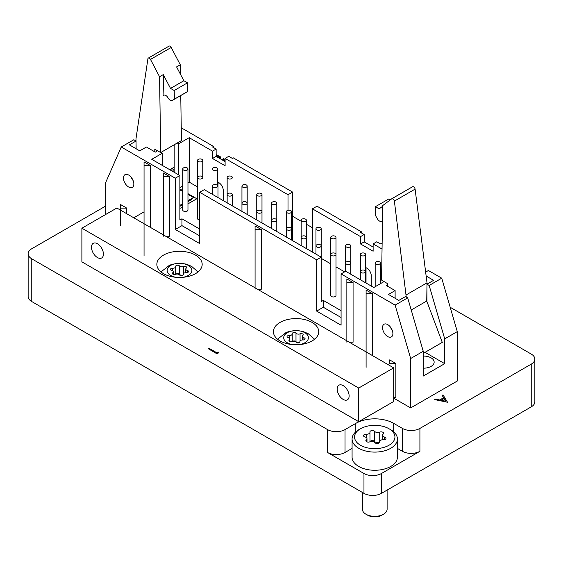 <?xml version="1.0" encoding="UTF-8"?>
<svg xmlns="http://www.w3.org/2000/svg" width="563" height="563" viewBox="0 0 563 563"><rect width="100%" height="100%" fill="white"/><g stroke="black" fill="none" stroke-linecap="round" stroke-linejoin="round"><path stroke-width="0.84" d="M531.226 364.148A12.365 7.136 0 0 0 534.85 359.103L534.85 401.834A12.365 7.136 180 0 1 531.226 406.88L531.226 364.148L419.914 428.415L419.914 451.294A12.365 7.136 180 0 1 402.432 451.294L397.415 448.401M352.079 448.401L345.028 452.476A12.365 7.136 180 0 1 327.539 452.476L363.965 473.504A12.365 7.136 0 0 0 381.447 473.504L419.914 451.294M531.226 406.88L381.447 493.357A12.365 7.136 180 0 1 363.965 493.357L363.965 473.504M105.71 206.044L31.774 248.74A12.365 7.136 0 0 0 28.15 253.786A12.365 7.136 0 0 0 31.774 258.832L31.774 301.564L363.965 493.357M31.774 301.564A12.365 7.136 180 0 1 28.15 296.518L28.15 253.786M327.539 452.476L327.539 429.59L31.774 258.832M327.539 429.59A12.365 7.136 0 0 0 345.028 429.59L345.028 452.476M402.432 451.294L402.432 428.415L393.692 423.369A26.785 15.468 0 0 0 355.809 423.369L345.028 429.59M402.432 428.415A12.365 7.136 0 0 0 419.914 428.415M534.85 359.103A12.365 7.136 0 0 0 531.226 354.057L450.203 307.278M312.437 227.734L306.399 224.25M301.163 221.224L292.605 216.283M219 182.764A12.365 7.136 0 0 0 217.994 183.285M447.599 402.341L443.004 394.832L442.152 395.388L443.63 397.703L439.696 399.976L435.565 399.125L434.706 399.617L447.712 402.207M442.152 395.325L443.658 397.689M434.706 399.617L447.599 402.271M441.019 400.244L444.144 398.442L445.938 401.257L441.019 400.244M441.103 400.265L444.144 398.513L445.889 401.25M218.177 351.995L218.564 352.874L216.945 353.81L208.204 348.694L208.986 348.244L216.832 352.769L218.177 351.995M218.564 352.811L216.945 353.81M216.945 353.74L208.204 348.694M195.537 273.639A22.668 13.083 0 0 0 202.173 264.385A22.668 13.083 0 0 0 188.183 252.294A22.668 13.083 0 0 0 163.481 255.13A22.668 13.083 0 0 0 156.845 264.385A22.668 13.083 0 0 0 170.835 276.475A22.668 13.083 0 0 0 195.537 273.639M312.099 340.932A22.668 13.083 0 0 0 318.735 331.677A22.668 13.083 0 0 0 304.745 319.587A22.668 13.083 0 0 0 280.043 322.423A22.668 13.083 0 0 0 273.407 331.677A22.668 13.083 0 0 0 287.397 343.768A22.668 13.083 0 0 0 312.099 340.932M91.48 247.206A8.445 4.877 -120 0 0 95.168 255.708A8.445 4.877 -120 0 0 101.678 257.974A8.445 4.877 -120 0 0 103.423 254.103A8.445 4.877 -120 0 0 99.735 245.602A8.445 4.877 -120 0 0 93.226 243.336A8.445 4.877 -120 0 0 91.48 247.206M337.188 389.061A8.445 4.877 -120 0 0 340.875 397.562A8.445 4.877 -120 0 0 347.385 399.829A8.445 4.877 -120 0 0 349.13 395.965A8.445 4.877 -120 0 0 345.443 387.457A8.445 4.877 -120 0 0 338.933 385.198A8.445 4.877 -120 0 0 337.188 389.061M81.888 228.212L81.888 261.858L358.722 421.687L393.692 401.496L393.692 367.85L116.858 208.021L81.888 228.212L358.722 388.041L358.722 421.687M358.722 388.041L393.692 367.85M123.48 178.028A7.326 4.23 -120 0 0 126.675 185.403A7.326 4.23 -120 0 0 132.319 187.366A7.326 4.23 -120 0 0 133.839 184.017A7.326 4.23 -120 0 0 130.644 176.641A7.326 4.23 -120 0 0 124.993 174.678A7.326 4.23 -120 0 0 123.48 178.028M382.53 327.596A7.326 4.23 -120 0 0 385.732 334.971A7.326 4.23 -120 0 0 391.376 336.934A7.326 4.23 -120 0 0 392.897 333.577A7.326 4.23 -120 0 0 389.695 326.202A7.326 4.23 -120 0 0 384.05 324.239A7.326 4.23 -120 0 0 382.53 327.596M423.242 368.16A10.465 6.045 0 0 0 434.15 362.122A10.465 6.045 0 0 0 431.082 357.85A10.465 6.045 0 0 0 423.242 356.083M375.943 264.054A2.618 1.513 180 0 1 375.176 262.984A2.618 1.513 180 0 1 376.795 261.584A2.618 1.513 180 0 1 379.645 261.915A2.618 1.513 180 0 1 380.412 262.984A2.618 1.513 180 0 1 378.793 264.378A2.618 1.513 180 0 1 375.943 264.054M361.143 272.598A2.618 1.513 180 0 1 360.376 271.528A2.618 1.513 180 0 1 361.988 270.134A2.618 1.513 180 0 1 364.838 270.458A2.618 1.513 180 0 1 365.605 271.528A2.618 1.513 180 0 1 363.994 272.928A2.618 1.513 180 0 1 361.143 272.598M346.336 264.054A2.618 1.513 180 0 1 345.569 262.984A2.618 1.513 180 0 1 347.188 261.584A2.618 1.513 180 0 1 350.038 261.915A2.618 1.513 180 0 1 350.805 262.984A2.618 1.513 180 0 1 349.187 264.378A2.618 1.513 180 0 1 346.336 264.054M361.143 255.503A2.618 1.513 180 0 1 360.376 254.434A2.618 1.513 180 0 1 361.988 253.04A2.618 1.513 180 0 1 364.838 253.371A2.618 1.513 180 0 1 365.605 254.434A2.618 1.513 180 0 1 363.994 255.834A2.618 1.513 180 0 1 361.143 255.503M331.537 255.503A2.618 1.513 180 0 1 330.77 254.434A2.618 1.513 180 0 1 332.381 253.04A2.618 1.513 180 0 1 335.238 253.371A2.618 1.513 180 0 1 335.998 254.434A2.618 1.513 180 0 1 334.387 255.834A2.618 1.513 180 0 1 331.537 255.503M335.998 237.34L335.998 295.462A2.618 1.513 180 0 1 334.387 296.856A2.618 1.513 180 0 1 331.537 296.525A2.618 1.513 180 0 1 330.77 295.462L330.77 237.34A2.618 1.513 180 0 1 332.381 235.946A2.618 1.513 180 0 1 335.238 236.277A2.618 1.513 180 0 1 335.998 237.34A2.618 1.513 180 0 1 334.387 238.74A2.618 1.513 180 0 1 331.537 238.409A2.618 1.513 180 0 1 330.77 237.34M346.336 246.96A2.618 1.513 180 0 1 345.569 245.89A2.618 1.513 180 0 1 347.188 244.497A2.618 1.513 180 0 1 350.038 244.821A2.618 1.513 180 0 1 350.805 245.89A2.618 1.513 180 0 1 349.187 247.284A2.618 1.513 180 0 1 346.336 246.96M316.73 246.96A2.618 1.513 180 0 1 315.963 245.89A2.618 1.513 180 0 1 317.581 244.497A2.618 1.513 180 0 1 320.431 244.821A2.618 1.513 180 0 1 321.199 245.89A2.618 1.513 180 0 1 319.58 247.284A2.618 1.513 180 0 1 316.73 246.96M301.93 238.409A2.618 1.513 180 0 1 301.163 237.34A2.618 1.513 180 0 1 302.774 235.946A2.618 1.513 180 0 1 305.632 236.277A2.618 1.513 180 0 1 306.399 237.34A2.618 1.513 180 0 1 304.78 238.74A2.618 1.513 180 0 1 301.93 238.409M316.73 229.866A2.618 1.513 180 0 1 315.963 228.796A2.618 1.513 180 0 1 317.581 227.403A2.618 1.513 180 0 1 320.431 227.726A2.618 1.513 180 0 1 321.199 228.796A2.618 1.513 180 0 1 319.58 230.19A2.618 1.513 180 0 1 316.73 229.866M287.123 229.866A2.618 1.513 180 0 1 286.356 228.796A2.618 1.513 180 0 1 287.974 227.403A2.618 1.513 180 0 1 290.825 227.726A2.618 1.513 180 0 1 291.592 228.796A2.618 1.513 180 0 1 289.98 230.19A2.618 1.513 180 0 1 287.123 229.866M301.93 221.315A2.618 1.513 180 0 1 301.163 220.253A2.618 1.513 180 0 1 302.774 218.852A2.618 1.513 180 0 1 305.632 219.183A2.618 1.513 180 0 1 306.399 220.253A2.618 1.513 180 0 1 304.78 221.646A2.618 1.513 180 0 1 301.93 221.315M272.323 221.315A2.618 1.513 180 0 1 271.556 220.253A2.618 1.513 180 0 1 273.168 218.852A2.618 1.513 180 0 1 276.025 219.183A2.618 1.513 180 0 1 276.792 220.253A2.618 1.513 180 0 1 275.173 221.646A2.618 1.513 180 0 1 272.323 221.315M287.123 212.772A2.618 1.513 180 0 1 286.356 211.702A2.618 1.513 180 0 1 287.974 210.309A2.618 1.513 180 0 1 290.825 210.632A2.618 1.513 180 0 1 291.592 211.702A2.618 1.513 180 0 1 289.98 213.103A2.618 1.513 180 0 1 287.123 212.772M257.516 212.772A2.618 1.513 180 0 1 256.749 211.702A2.618 1.513 180 0 1 258.368 210.309A2.618 1.513 180 0 1 261.218 210.632A2.618 1.513 180 0 1 261.985 211.702A2.618 1.513 180 0 1 260.373 213.103A2.618 1.513 180 0 1 257.516 212.772M272.323 204.228A2.618 1.513 180 0 1 271.556 203.159A2.618 1.513 180 0 1 273.168 201.758A2.618 1.513 180 0 1 276.025 202.089A2.618 1.513 180 0 1 276.792 203.159A2.618 1.513 180 0 1 275.173 204.552A2.618 1.513 180 0 1 272.323 204.228M242.716 204.228A2.618 1.513 180 0 1 241.949 203.159A2.618 1.513 180 0 1 243.568 201.758A2.618 1.513 180 0 1 246.418 202.089A2.618 1.513 180 0 1 247.185 203.159A2.618 1.513 180 0 1 245.567 204.552A2.618 1.513 180 0 1 242.716 204.228M257.516 195.678A2.618 1.513 180 0 1 256.749 194.608A2.618 1.513 180 0 1 258.368 193.215A2.618 1.513 180 0 1 261.218 193.545A2.618 1.513 180 0 1 261.985 194.608A2.618 1.513 180 0 1 260.373 196.008A2.618 1.513 180 0 1 257.516 195.678M227.909 195.678A2.618 1.513 180 0 1 227.149 194.608A2.618 1.513 180 0 1 228.761 193.215A2.618 1.513 180 0 1 231.611 193.545A2.618 1.513 180 0 1 232.378 194.608A2.618 1.513 180 0 1 230.767 196.008A2.618 1.513 180 0 1 227.909 195.678M242.716 187.134A2.618 1.513 180 0 1 241.949 186.064A2.618 1.513 180 0 1 243.568 184.671A2.618 1.513 180 0 1 246.418 184.995A2.618 1.513 180 0 1 247.185 186.064A2.618 1.513 180 0 1 245.567 187.458A2.618 1.513 180 0 1 242.716 187.134M213.11 187.134A2.618 1.513 180 0 1 212.342 186.064A2.618 1.513 180 0 1 213.961 184.671A2.618 1.513 180 0 1 216.811 184.995A2.618 1.513 180 0 1 217.578 186.064A2.618 1.513 180 0 1 215.96 187.458A2.618 1.513 180 0 1 213.11 187.134M227.909 178.584A2.618 1.513 180 0 1 227.149 177.521A2.618 1.513 180 0 1 228.761 176.12A2.618 1.513 180 0 1 231.611 176.451A2.618 1.513 180 0 1 232.378 177.521A2.618 1.513 180 0 1 230.767 178.914A2.618 1.513 180 0 1 227.909 178.584M198.31 178.584A2.618 1.513 180 0 1 197.543 177.521A2.618 1.513 180 0 1 199.154 176.12A2.618 1.513 180 0 1 202.004 176.451A2.618 1.513 180 0 1 202.771 177.521A2.618 1.513 180 0 1 201.16 178.914A2.618 1.513 180 0 1 198.31 178.584M199.71 220.027A2.618 1.513 180 0 1 198.31 219.612A2.618 1.513 180 0 1 197.543 218.543L197.543 177.521M213.11 170.04A2.618 1.513 180 0 1 212.342 168.97A2.618 1.513 180 0 1 213.961 167.577A2.618 1.513 180 0 1 216.811 167.901A2.618 1.513 180 0 1 217.578 168.97A2.618 1.513 180 0 1 215.96 170.364A2.618 1.513 180 0 1 213.11 170.04M183.503 170.04A2.618 1.513 180 0 1 182.736 168.97A2.618 1.513 180 0 1 184.354 167.577A2.618 1.513 180 0 1 187.205 167.901A2.618 1.513 180 0 1 187.972 168.97A2.618 1.513 180 0 1 186.353 170.364A2.618 1.513 180 0 1 183.503 170.04M187.972 168.97L187.972 209.992A2.618 1.513 180 0 1 186.353 211.392A2.618 1.513 180 0 1 183.503 211.062A2.618 1.513 180 0 1 182.736 209.992L182.736 168.97M198.31 161.497A2.618 1.513 180 0 1 197.543 160.427A2.618 1.513 180 0 1 199.154 159.026A2.618 1.513 180 0 1 202.004 159.357A2.618 1.513 180 0 1 202.771 160.427A2.618 1.513 180 0 1 201.16 161.82A2.618 1.513 180 0 1 198.31 161.497M261.295 229.563L255.074 225.974L255.074 229.563L261.295 229.563L261.295 289.22L257.502 289.22M349.278 342.213L353.071 342.213L353.071 282.556L346.857 278.966L346.857 342.213M165.719 236.235L169.512 236.235L169.512 176.578L163.298 172.989L163.298 236.235M150.272 227.311L150.272 165.466L144.051 161.877L144.051 255.891M372.319 355.513L372.319 293.668L366.098 290.072L366.098 367.372M126.731 208.113L120.517 204.524L120.517 208.113L126.731 208.113L126.731 213.722M395.852 363.487L389.638 359.898L389.638 363.487L395.852 363.487L395.852 397.675L393.692 397.675M105.71 214.461L105.71 182.475L121.256 147.006L175.29 178.204L175.29 229.479L199.71 243.582L199.71 192.3L316.659 259.817L316.659 311.1L341.079 325.203L341.079 273.921L395.113 305.118L410.659 358.532L410.659 407.929L393.692 398.132M255.074 289.22L255.074 229.563M353.071 282.556L346.857 282.556M169.512 176.578L163.298 176.578M150.272 165.466L144.051 165.466M372.319 293.668L366.098 293.668M120.517 225.439L120.517 208.113M341.079 317.511L323.317 307.257L323.317 300.417L341.079 310.67M316.659 259.817L321.248 257.171L321.248 301.613L323.317 300.417M323.317 307.257L316.659 311.1M321.248 257.171L204.299 189.654L199.71 192.3M199.71 235.89L181.948 225.636L175.29 229.479M175.29 178.204L179.879 175.55L179.879 219.992L181.948 218.796L181.948 225.636M157.584 150.821L155.304 152.137L146.422 147.006L139.758 150.856L129.399 144.867L136.063 141.024L133.839 139.744L121.256 147.006M179.879 175.55L151.75 159.315L162.334 153.206L162.334 165.423M160.962 152.411L162.334 153.206M425.487 270.859L426.641 271.528L428.422 270.5L441.744 278.192L457.29 331.614L457.29 381.01L410.659 407.929M457.29 331.614L444.707 338.877L444.707 363.663L423.242 376.056L423.242 351.27L410.659 358.532M423.242 351.27L407.696 297.855L395.113 305.118M384.086 281.57L373.797 287.51L345.668 271.275L341.079 273.921M407.696 297.855L405.473 296.567L398.815 300.417L388.449 294.435L395.113 290.585L386.232 285.462L387.471 284.744M136.063 148.716L136.063 141.024M395.113 298.277L395.113 290.585M444.707 363.663L425.072 352.325M426.993 284.209L429.161 285.462L444.707 338.877M426.937 301.585L426.937 287.524M181.948 218.796L199.71 229.057M181.237 127.794L213.483 146.408L213.483 147.52M177.246 143.009L178.619 143.804L189.203 137.689L212.518 151.151L212.518 158.499L225.101 165.768L225.101 158.414L228.726 156.324L232.357 158.414L233.314 157.858L292.605 192.089L292.605 240.633M373.128 247.044L364.177 241.872L364.177 234.525L360.545 236.615L312.437 208.838L317.025 206.192L361.509 231.872L361.509 232.983M360.545 236.615L360.545 243.969L373.128 251.232L373.128 243.885L376.76 241.787L380.384 243.885L381.348 243.329L382.122 243.772M441.744 278.192L429.161 285.462M174.178 144.775L174.178 172.264M187.972 193.644L196.825 198.753L187.972 203.869M182.736 206.888L180.54 208.155L179.879 207.775M426.142 276.025L433.601 280.332L426.993 284.146M344.633 271.873L335.998 266.89M330.77 263.864L321.248 258.368M203.264 190.252L202.771 189.97M197.543 186.944L189.203 182.131L187.972 182.841M182.736 185.867L179.879 187.521M179.879 188.971L182.736 190.625M212.518 151.151L216.143 149.061L212.518 146.964L213.483 146.408M373.128 243.885L382.045 249.029M364.177 234.525L360.545 232.428L361.509 231.872M312.437 208.838L312.437 252.083M288.017 210.302L288.017 194.742L292.605 192.089M225.101 158.414L288.017 194.742M178.619 143.804L178.619 174.826M189.203 137.689L189.203 182.131M223.251 200.59L223.251 190.336A6.277 3.624 -120 0 0 217.578 182.138M371.277 286.06L371.277 275.8A6.277 3.624 -120 0 0 365.605 267.601M216.143 154.656L220.661 156.964L220.661 159.012M216.143 149.061L216.143 156.408L212.518 158.499M366.027 283.027L366.027 268.579A6.277 3.624 60 0 1 366.091 267.749M364.177 241.872L360.545 243.969M217.994 197.557L217.994 183.116A6.277 3.624 60 0 1 218.057 182.285M225.101 161.581L216.143 156.408M216.143 155.381L219.774 157.471L219.774 158.499M220.661 156.964L219.774 157.471M136.021 141.003L135.986 138.787L147.907 58.791A2.09 1.21 60 0 1 148.322 58.095A2.09 1.21 60 0 1 150.483 59.425L159.568 76.744L160.708 152.559L154.783 149.258L154.825 151.855M136.14 148.759L136.063 143.516M133.121 180.568A7.066 4.082 60 0 1 131.285 177.38M169.744 169.702L172.609 168.048A15.701 9.064 -120 0 0 171.609 170.779M174.178 167.141L172.609 168.048M163.917 95.175L163.27 74.605L159.568 76.744M160.708 152.559L181.434 140.588L180.758 95.548M180.434 74.239L180.294 64.78L176.592 66.913L183.848 80.734L187.549 82.796L187.676 91.459L185.783 92.628A4.187 2.414 60 0 1 185.621 92.733A4.187 2.414 60 0 1 185.452 92.818M180.294 64.78L171.208 47.461L150.483 59.425M163.27 74.605L170.526 88.426L183.848 80.734M187.972 201.674L189.316 200.9A51.289 29.614 -120 0 0 193.538 197.472L187.972 200.688M182.736 203.715L179.879 205.361M174.178 168.78L172.503 171.3M148.322 58.095L169.041 46.124A2.09 1.21 60 0 1 171.208 47.461M170.526 88.426L174.22 90.488L174.354 99.151L172.461 100.32A4.187 2.414 60 0 1 172.299 100.425A4.187 2.414 60 0 1 168.02 97.842A4.187 2.414 -120 0 0 163.742 95.26A4.187 2.414 -120 0 0 163.58 95.372M174.22 90.488L187.549 82.796M193.538 197.472L187.972 194.369M182.736 191.455L179.879 189.865M185.783 92.628L172.461 100.32M174.354 99.151L187.676 91.459M423.242 353.381L442.279 342.388L426.733 301.036L427.014 282.872L415.093 189.126A2.09 1.21 -120 0 0 414.094 187.183A2.09 1.21 -120 0 0 412.588 186.733A2.09 1.21 -120 0 0 412.517 186.782L391.939 198.662M387.45 286.166L387.492 283.611L381.566 280.071L382.706 205.572L391.792 198.746A2.09 1.21 60 0 1 391.862 198.697A2.09 1.21 60 0 1 393.368 199.154A2.09 1.21 60 0 1 394.374 201.09L406.254 297.018M426.733 301.036L411.229 309.988M427.014 282.872L406.289 294.836M382.474 220.928A4.187 2.414 -120 0 0 381.749 221.125A4.187 2.414 -120 0 0 381.658 221.182A4.187 2.414 60 0 1 381.559 221.245A4.187 2.414 60 0 1 377.217 218.528L375.324 215.179L375.451 206.67L379.152 208.88L382.692 206.22M390.286 199.879L388.78 198.978L375.451 206.67M392.179 330.129A7.066 4.082 60 0 1 390.342 326.948M222.146 159.871L222.638 159.132L225.101 160.554M225.101 159.526L223.525 158.618L222.638 159.132M360.468 445.242A20.191 11.661 -0 0 0 389.026 445.242A20.191 11.661 -0 0 0 389.026 428.753L390.771 429.759A22.668 13.083 180 0 1 390.778 429.759A22.668 13.083 180 0 1 397.415 439.013A22.668 13.083 180 0 1 383.424 451.104A22.668 13.083 180 0 1 358.722 448.268A22.668 13.083 180 0 1 352.079 439.013A22.668 13.083 180 0 1 358.722 429.759L360.468 428.753A20.191 11.661 -0 0 0 360.468 445.242M383.487 514.251L381.918 515.159A10.141 5.855 180 0 1 367.583 515.159L366.006 514.251A12.365 7.136 -0 0 0 383.487 514.251A12.365 7.136 -0 0 0 387.112 509.205L387.112 490.084M364.24 436.642A2.463 1.422 -0 0 0 364.979 436.937A3.378 1.949 180 0 1 366.985 438.718A3.378 1.949 180 0 1 366.337 439.865A2.463 1.422 -0 0 0 365.866 440.702A2.463 1.422 -0 0 0 366.59 441.709A2.463 1.422 -0 0 0 369.778 441.849A3.378 1.949 180 0 1 374.845 442.638A2.463 1.422 -0 0 0 375.359 443.06A2.463 1.422 -0 0 0 378.04 443.37A2.463 1.422 -0 0 0 379.561 442.054A2.463 1.422 -0 0 0 379.546 441.906A3.378 1.949 180 0 1 379.525 441.709A3.378 1.949 180 0 1 383.262 439.766A2.463 1.422 -0 0 0 385.979 438.352A2.463 1.422 -0 0 0 384.515 437.05A3.378 1.949 180 0 1 383.502 436.649A3.378 1.949 180 0 1 382.516 435.269A3.378 1.949 180 0 1 383.157 434.122A2.463 1.422 -0 0 0 383.628 433.292A2.463 1.422 -0 0 0 382.284 432.025A2.463 1.422 -0 0 0 379.722 432.138A3.378 1.949 180 0 1 375.345 431.941A3.378 1.949 180 0 1 374.648 431.357A2.463 1.422 -0 0 0 371.883 430.54A2.463 1.422 -0 0 0 369.933 431.934A2.463 1.422 -0 0 0 369.947 432.081A3.378 1.949 180 0 1 369.968 432.285A3.378 1.949 180 0 1 366.239 434.228A2.463 1.422 -0 0 0 363.515 435.635A2.463 1.422 -0 0 0 364.24 436.642M379.518 442.314A3.378 1.949 180 0 1 375.345 442.032A3.378 1.949 180 0 1 374.648 441.448A2.463 1.422 -0 0 0 372.108 440.618A2.463 1.422 -0 0 0 369.975 441.772L369.968 432.285M352.079 439.013L352.079 457.184A22.668 13.083 -0 0 0 358.722 466.438A22.668 13.083 -0 0 0 383.424 469.275A22.668 13.083 -0 0 0 397.415 457.184L397.415 439.013M390.778 429.759L389.026 428.753A20.191 11.661 -0 0 0 360.468 428.753M362.382 492.442L362.382 509.205A12.365 7.136 -0 0 0 366.006 514.251L367.576 515.159A10.141 5.855 180 0 1 367.576 515.159M299.657 342.388A2.716 1.569 180 0 1 296.546 342.086A2.716 1.569 180 0 1 295.99 341.614A1.978 1.14 0 0 0 294.294 340.939A1.978 1.14 0 0 0 292.478 341.495M296.546 333.669A2.716 1.569 180 0 1 295.99 333.205A1.978 1.14 0 0 0 293.773 332.55A1.978 1.14 0 0 0 292.204 333.669A1.978 1.14 0 0 0 292.211 333.789A2.716 1.569 180 0 1 292.232 333.95A2.716 1.569 180 0 1 289.227 335.506A1.978 1.14 0 0 0 287.046 336.646A1.978 1.14 0 0 0 287.623 337.455A1.978 1.14 0 0 0 288.221 337.687A2.716 1.569 180 0 1 289.832 339.123A2.716 1.569 180 0 1 289.312 340.038A1.978 1.14 0 0 0 288.932 340.714A1.978 1.14 0 0 0 289.516 341.523A1.978 1.14 0 0 0 292.077 341.635A2.716 1.569 180 0 1 296.152 342.269A1.978 1.14 0 0 0 296.56 342.607A1.978 1.14 0 0 0 298.714 342.86A1.978 1.14 0 0 0 299.938 341.804A1.978 1.14 0 0 0 299.924 341.685A2.716 1.569 180 0 1 299.91 341.523A2.716 1.569 180 0 1 302.908 339.961A1.978 1.14 0 0 0 305.097 338.827A1.978 1.14 0 0 0 303.921 337.779A2.716 1.569 180 0 1 303.105 337.455A2.716 1.569 180 0 1 302.31 336.35A2.716 1.569 180 0 1 302.831 335.428A1.978 1.14 0 0 0 303.204 334.76A1.978 1.14 0 0 0 302.127 333.739A1.978 1.14 0 0 0 300.065 333.831A2.716 1.569 180 0 1 296.546 333.669M292.922 344.633A12.365 7.136 180 0 1 287.327 342.783A12.365 7.136 180 0 1 287.327 332.691A12.365 7.136 180 0 1 304.815 332.691A12.365 7.136 180 0 1 308.003 339.595A12.365 7.136 180 0 1 299.22 344.633M183.102 275.089A2.716 1.569 180 0 1 179.991 274.786A2.716 1.569 180 0 1 179.428 274.322A1.978 1.14 0 0 0 177.739 273.646A1.978 1.14 0 0 0 175.923 274.202M179.991 266.376A2.716 1.569 180 0 1 179.428 265.905A1.978 1.14 0 0 0 177.211 265.257A1.978 1.14 0 0 0 175.642 266.369A1.978 1.14 0 0 0 175.656 266.489A2.716 1.569 180 0 1 175.67 266.651A2.716 1.569 180 0 1 172.672 268.213A1.978 1.14 0 0 0 170.483 269.346A1.978 1.14 0 0 0 171.068 270.156A1.978 1.14 0 0 0 171.659 270.395A2.716 1.569 180 0 1 173.27 271.823A2.716 1.569 180 0 1 172.75 272.745A1.978 1.14 0 0 0 172.377 273.414A1.978 1.14 0 0 0 172.954 274.223A1.978 1.14 0 0 0 175.515 274.343A2.716 1.569 180 0 1 179.59 274.969A1.978 1.14 0 0 0 179.998 275.314A1.978 1.14 0 0 0 182.159 275.56A1.978 1.14 0 0 0 183.376 274.505A1.978 1.14 0 0 0 183.369 274.385A2.716 1.569 180 0 1 183.348 274.223A2.716 1.569 180 0 1 186.353 272.668A1.978 1.14 0 0 0 188.535 271.528A1.978 1.14 0 0 0 187.359 270.486A2.716 1.569 180 0 1 186.543 270.163A2.716 1.569 180 0 1 185.748 269.051A2.716 1.569 180 0 1 186.269 268.136A1.978 1.14 0 0 0 186.649 267.46A1.978 1.14 0 0 0 185.565 266.447A1.978 1.14 0 0 0 183.503 266.538A2.716 1.569 180 0 1 179.991 266.376M176.36 277.341A12.365 7.136 180 0 1 170.765 275.49A12.365 7.136 180 0 1 170.765 265.391A12.365 7.136 180 0 1 188.253 265.391A12.365 7.136 180 0 1 191.448 272.302A12.365 7.136 180 0 1 182.658 277.341M381.447 473.504L381.447 493.357M355.809 431.828L355.809 423.369M393.692 431.828L393.692 423.369M217.994 183.116L217.578 183.355M366.027 268.579L365.605 268.825M415.093 189.126L394.374 201.09M374.648 441.448L374.648 431.357M379.722 441.054L379.722 432.138M384.515 439.647L384.515 437.05M366.337 441.533L366.337 439.865M366.239 437.5L366.239 434.228M295.99 341.614L295.99 333.205M289.227 338.138L289.227 335.506M289.312 341.382L289.312 340.038M303.921 339.869L303.921 337.779M300.065 340.995L300.065 333.831M179.428 274.322L179.428 265.905M172.672 270.845L172.672 268.213M172.75 274.09L172.75 272.745M187.359 272.569L187.359 270.486M183.503 273.702L183.503 266.538M375.176 262.984L375.176 286.715M360.376 254.434L360.376 279.762M345.569 245.89L345.569 271.331M315.963 228.796L315.963 254.124M301.163 220.253L301.163 245.574M286.356 211.702L286.356 237.03M271.556 203.159L271.556 228.479M256.749 194.608L256.749 219.936M241.949 186.064L241.949 211.392M227.149 177.521L227.149 202.842M212.342 186.064L212.342 194.298M197.543 160.427L197.543 201.448M380.412 262.984L380.412 283.696M365.605 254.434L365.605 282.781M350.805 245.89L350.805 274.237M321.199 228.796L321.199 257.143M306.399 220.253L306.399 248.6M291.592 211.702L291.592 240.049M276.792 203.159L276.792 231.506M261.985 194.608L261.985 222.955M247.185 186.064L247.185 214.412M232.378 194.608L232.378 205.868M217.578 186.064L217.578 168.97M202.771 177.521L202.771 160.427M182.736 204.693L179.879 206.347M185.621 92.733L172.299 100.425M412.588 186.733L391.862 198.697M382.516 439.766L382.516 435.269M379.525 442.286L379.525 441.709M366.985 441.892L366.985 438.718M302.31 339.961L302.31 336.35M314.59 339.222L308.144 333.641L302.894 331.41L295.983 330.46L288.643 331.593L285.835 332.684L277.552 339.222M292.232 341.579L292.232 333.95M289.832 341.671L289.832 339.123M299.91 341.987L299.91 341.523M185.748 272.668L185.748 269.051M198.028 271.929L191.589 266.348L186.332 264.117L179.421 263.16L172.088 264.3L169.273 265.391L160.99 271.929M175.67 274.28L175.67 266.651M173.27 274.371L173.27 271.823M183.348 274.688L183.348 274.223M133.776 217.79L144.051 211.857"/></g></svg>
